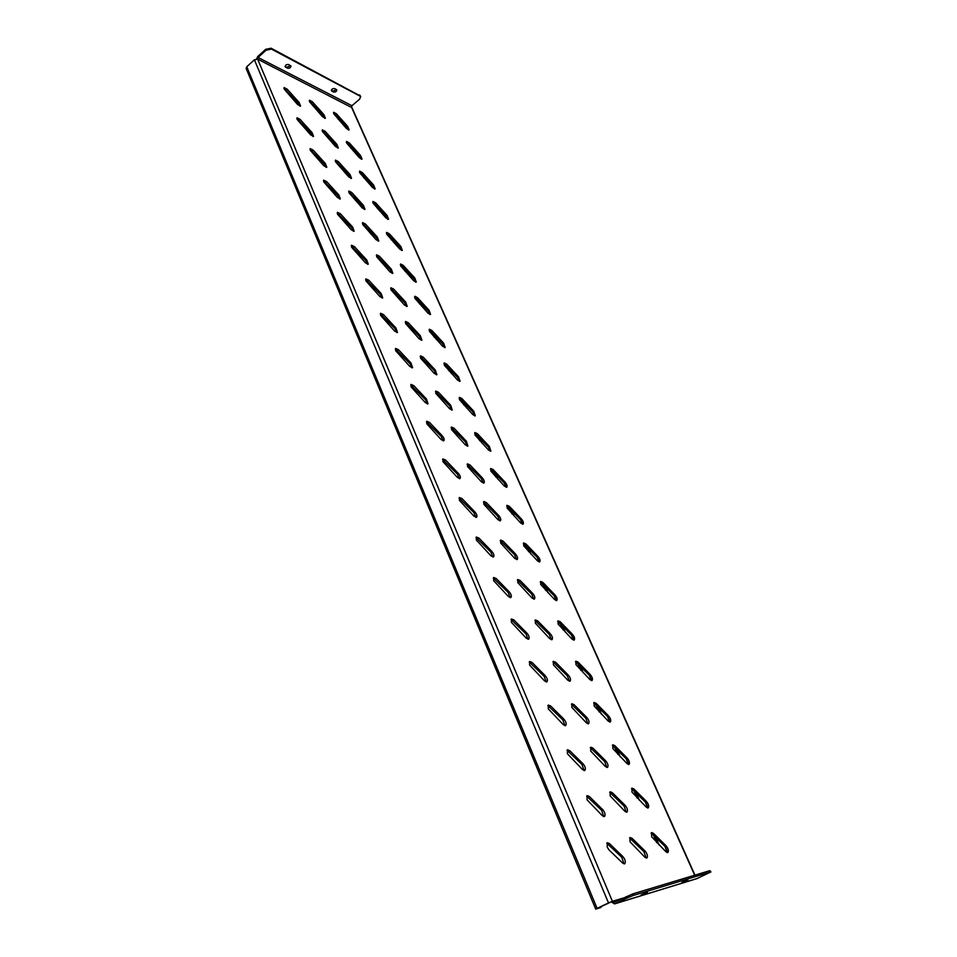 <?xml version="1.0" encoding="UTF-8"?>
<svg xmlns="http://www.w3.org/2000/svg" width="957" height="957" viewBox="0 0 957 957"><rect width="100%" height="100%" fill="white"/><g stroke="black" fill="none" stroke-linecap="round" stroke-linejoin="round"><path stroke-width="1.44" d="M309.542 101.729L322.545 116.754L325.392 118.273L323.933 114.649L312.353 101.753L309.458 100.198L309.542 101.729M284.193 89.109L297.591 104.516L300.582 106.095L299.11 102.423L287.172 89.18L284.133 87.566L284.193 89.109M333.778 113.799L346.41 128.453L349.126 129.937L347.678 126.36L336.445 113.775L333.682 112.268L333.778 113.799M297.101 119.398L310.594 134.841L313.549 136.384L312.066 132.604L300.055 119.35L297.041 117.771L297.101 119.398M322.413 131.468L335.512 146.529L338.323 148.012L336.852 144.292L325.213 131.372L322.342 129.853L322.413 131.468M346.613 143L359.33 157.69L362.021 159.137L360.562 155.465L349.257 142.868L346.518 141.397L346.613 143M310.283 150.321L323.861 165.824L326.804 167.319L325.308 163.432L313.214 150.153L310.224 148.622L310.283 150.321M335.56 161.817L348.743 176.913L351.53 178.373L350.047 174.545L338.335 161.601L335.488 160.118L335.56 161.817M359.712 172.798L372.512 187.524L375.168 188.936L373.708 185.156L362.332 172.547L359.629 171.112L359.712 172.798M323.741 181.914L337.426 197.465L340.333 198.912L338.826 194.917L326.66 181.615L323.693 180.131L323.741 181.914M348.982 192.812L362.248 207.956L365.012 209.368L363.516 205.42L351.733 192.477L348.91 191.029L348.982 192.812M373.086 203.207L385.97 217.981L388.602 219.344L387.118 215.469L375.682 202.836L372.991 201.437L373.086 203.207M337.498 214.212L351.279 229.788L354.15 231.199L352.631 227.084L340.393 213.77L337.45 212.334L337.498 214.212M362.691 224.464L376.041 239.645L378.781 241.02L377.273 236.965L365.418 223.998L362.619 222.598L362.691 224.464M386.736 234.25L399.703 249.059L402.299 250.387L400.804 246.404L389.308 233.759L386.64 232.395L386.736 234.25M351.566 247.205L365.43 262.84L368.278 264.204L366.746 259.957L354.437 246.631L351.518 245.231L351.566 247.205M376.687 256.799L390.145 272.027L392.849 273.355L391.329 269.18L379.391 256.201L376.627 254.837L376.687 256.799M400.672 265.95L413.723 280.796L416.295 282.088L414.788 277.985L403.208 265.328L400.588 264.012L400.672 265.95M365.945 280.951L379.905 296.61L382.716 297.938L381.173 293.572L368.78 280.222L365.909 278.87L365.945 280.951M391.006 289.851L404.536 305.104L407.215 306.396L405.672 302.089L393.674 289.098L390.946 287.782L391.006 289.851M414.907 298.333L428.042 313.202L430.578 314.458L429.059 310.224L417.419 297.567L414.824 296.287L414.907 298.333M380.647 315.451L394.703 331.158L397.49 332.438L395.923 327.928L383.446 314.578L380.611 313.262L380.647 315.451M405.624 323.622L419.262 338.91L421.893 340.166L420.35 335.728L408.268 322.724L405.577 321.456L405.624 323.622M429.442 331.397L442.66 346.302L445.172 347.523L443.629 343.168L431.93 330.5L429.358 329.256L429.442 331.397M395.684 350.74L409.847 366.483L412.587 367.715L411.008 363.062L398.459 349.7L395.66 348.432L395.684 350.74M420.578 358.145L434.299 373.469L436.894 374.677L435.339 370.108L423.185 357.105L420.53 355.86L420.578 358.145M444.299 365.191L457.602 380.132L460.078 381.305L458.523 376.819L446.752 364.15L444.227 362.942L444.299 365.191M411.067 386.855L425.327 402.622L428.03 403.818L426.439 398.997L413.807 385.647L411.055 384.415L411.067 386.855M435.866 393.447L449.682 408.806L452.242 409.979L450.663 405.254L438.438 392.238L435.818 391.054L435.866 393.447M459.48 399.727L472.878 414.692L475.306 415.84L473.739 411.199L461.896 398.531L459.408 397.358L459.48 399.727M426.81 423.807L441.177 439.598L443.821 440.758C444.586 439.658 444.048 437.995 442.23 435.782L429.514 422.42L426.798 421.236L426.81 423.807M451.513 429.561L465.413 444.945L467.925 446.07L466.346 441.189L454.037 428.186L451.465 427.037L451.513 429.561M475.007 435.04L488.489 450.029L490.881 451.13L489.29 446.345L477.387 433.677L474.935 432.552L475.007 435.04M442.935 461.633L457.398 477.447L459.994 478.572C460.796 477.423 460.257 475.701 458.391 473.416L445.603 460.066L442.924 458.917L442.935 461.633M467.506 466.502L481.503 481.909L483.979 482.998C484.732 481.885 484.206 480.211 482.376 477.95L470.007 464.958L467.471 463.846L467.506 466.502M490.881 471.143L504.447 486.156L506.791 487.221C507.521 486.144 506.983 484.493 505.188 482.28L493.214 469.612L490.809 468.523L490.881 471.143M459.432 500.367L474.002 516.206L476.55 517.282C477.399 516.086 476.861 514.304 474.935 511.947L462.064 498.609L459.444 497.508L459.432 500.367M483.883 504.315L497.975 519.735L500.403 520.787C501.193 519.627 500.655 517.893 498.776 515.572L486.335 502.581L483.847 501.504L483.883 504.315M507.114 508.059L520.764 523.096L523.072 524.125C523.826 523 523.288 521.302 521.445 519.017L509.399 506.361L507.043 505.308L507.114 508.059M476.347 540.035L491.013 555.897L493.513 556.938C494.398 555.682 493.848 553.84 491.874 551.411L478.919 538.073L476.359 537.021L476.347 540.035M500.643 543.014L514.83 558.457L517.199 559.474C518.036 558.254 517.498 556.46 515.572 554.067L503.047 541.088L500.619 540.047L500.643 543.014M523.718 545.837L537.463 560.886L539.712 561.879C540.514 560.706 539.963 558.948 538.085 556.591L525.967 543.947L523.658 542.93L523.718 545.837M493.656 580.684L508.43 596.558L510.882 597.551C511.804 596.247 511.253 594.333 509.232 591.821L496.193 578.507L493.68 577.49L493.656 580.684M517.797 582.634L532.08 598.101L534.401 599.07C535.286 597.802 534.736 595.936 532.75 593.472L520.153 580.516L517.773 579.511L517.797 582.634M540.717 584.488L554.546 599.549L556.747 600.506C557.584 599.285 557.034 597.467 555.096 595.039L542.918 582.418L540.657 581.437L540.717 584.488M511.409 622.337L526.29 638.223L528.671 639.18C529.652 637.817 529.089 635.831 527.008 633.235L513.897 619.945L511.445 618.964L511.409 622.337M535.382 623.222L549.761 638.69L552.022 639.635C552.943 638.307 552.392 636.369 550.347 633.833L537.678 620.89L535.358 619.921L535.382 623.222M558.11 624.06L572.023 639.132L574.188 640.054C575.049 638.774 574.499 636.884 572.513 634.383L560.252 621.775L558.051 620.842L558.11 624.06M529.604 665.043L544.593 680.941L546.914 681.863C547.942 680.427 547.38 678.369 545.227 675.678L532.032 662.423L529.652 661.478L529.604 665.043M553.385 664.792L567.86 680.271L570.061 681.181C571.03 679.793 570.468 677.795 568.374 675.163L555.634 662.244L553.361 661.323L553.385 664.792M575.923 664.565L589.931 679.637L592.024 680.535C592.933 679.195 592.371 677.245 590.337 674.661L578.016 662.077L575.863 661.179L575.923 664.565M548.265 708.838L563.35 724.736L565.611 725.621C566.688 724.114 566.125 721.973 563.912 719.197L550.634 705.967L548.313 705.07L548.265 708.838M571.831 707.402L586.414 722.882L588.555 723.755C589.56 722.308 588.998 720.226 586.844 717.511L574.033 704.627L571.819 703.742L571.831 707.402M594.165 706.051L608.257 721.135L610.303 721.985C611.248 720.597 610.674 718.563 608.58 715.908L596.199 703.347L594.094 702.474L594.165 706.051M567.417 753.757L582.598 769.655L584.799 770.505C585.923 768.926 585.349 766.713 583.076 763.83L569.714 750.635L567.465 749.774L567.417 753.757M590.744 751.089L605.422 766.557L607.504 767.394C608.556 765.887 607.982 763.722 605.769 760.911L592.885 748.063L590.744 747.214L590.744 751.089M612.851 748.553L627.038 763.626L629.024 764.452C630.005 762.992 629.431 760.887 627.278 758.147L614.825 745.623L612.779 744.785L612.851 748.553M587.06 799.861L602.348 815.747L604.477 816.548C605.649 814.909 605.075 812.601 602.731 809.622L589.297 796.475L587.108 795.65L587.06 799.861M610.147 795.877L624.921 811.345L626.931 812.134C628.031 810.555 627.457 808.318 625.184 805.399L612.217 792.599L610.135 791.786L610.147 795.877M631.991 792.109L646.274 807.182L648.2 807.959C649.229 806.44 648.643 804.263 646.43 801.416L633.905 788.939L631.931 788.137L631.991 792.109M607.216 847.172L609.035 849.924L622.624 863.047L624.67 863.824C625.902 862.101 625.316 859.697 622.911 856.599L609.394 843.512L607.276 842.722L607.216 847.172M630.041 841.813L644.91 857.269L646.86 858.034C648.009 856.383 647.411 854.051 645.078 851.036L632.039 838.284L630.029 837.507L630.041 841.813M651.621 836.753L665.988 851.814L667.854 852.567C668.931 850.976 668.321 848.703 666.06 845.761L653.464 833.332L651.55 832.566L651.621 836.753M667.161 852.591L664.924 846.323L651.095 833.092M646.166 858.082L643.917 851.598L629.562 838.021M623.976 863.884L621.727 857.185L606.786 843.237M647.518 807.995L645.317 801.978L631.488 788.664M626.249 812.194L624.048 805.985L609.681 792.312M603.783 816.62L601.582 810.208L586.641 796.164M628.342 764.499L626.189 758.722L612.36 745.312M606.834 767.454L604.657 761.497L590.302 747.74M584.117 770.576L581.94 764.44L567.011 750.3M609.633 722.045L607.516 716.482L593.687 703.012M587.885 723.827L585.756 718.109L571.401 704.268M564.941 725.705L562.8 719.82L547.871 705.596M591.366 680.594L589.285 675.259L575.468 661.706M569.403 681.252L567.31 675.774L552.955 661.849M546.244 681.958L544.138 676.312L529.221 662.005M573.53 640.113L571.473 634.993L557.668 621.368M551.364 639.719L549.306 634.443L534.963 620.459M528.013 639.288L525.943 633.869L511.026 619.502M556.101 600.589L554.079 595.649L540.286 581.976M533.755 599.166L531.721 594.106L517.39 580.05M510.225 597.67L508.179 592.467L493.286 578.028M539.078 561.962L537.08 557.213L523.3 543.48M516.553 559.57L514.555 554.701L500.248 540.585M492.855 557.046L490.845 552.057L475.976 537.559M522.426 524.209L520.476 519.639L506.708 505.846M499.757 520.895L497.784 516.218L483.488 502.042M475.916 517.402L473.918 512.605L459.073 498.047M506.157 487.304L504.231 482.902L490.486 469.074M483.345 483.106L481.395 478.608L467.136 464.384M459.36 478.691L457.398 474.086L442.577 459.468M490.247 451.214L488.345 446.979L474.624 433.102M467.303 446.177L465.377 441.847L451.142 427.588M443.187 440.878L441.261 436.452L426.463 421.786M474.684 415.924L472.806 411.845L459.109 397.921M451.608 410.075L449.718 405.912L435.507 391.604M427.396 403.938L425.482 399.679L410.72 384.977M459.456 381.4L457.613 377.465L443.94 363.504M436.272 374.785L434.406 370.778L420.231 356.423M411.953 367.847L410.075 363.744L395.349 349.006M442.959 344.077L444.515 347.606L442.732 343.826L429.095 329.83M421.271 340.261L419.429 336.397L405.29 322.019M396.856 332.558L395.002 328.622L380.312 313.836M429.956 314.542L428.174 310.893L414.56 296.861M406.593 306.503L404.787 302.771L390.671 288.356M382.094 298.058L380.264 294.266L365.622 279.444M415.673 282.171L413.914 278.643L400.337 264.587M392.226 273.451L390.444 269.862L376.376 255.423M367.655 264.323L365.861 260.663L351.255 245.817M401.677 250.471L399.954 247.062L386.413 232.994M378.159 241.116L376.412 237.647L362.38 223.184M353.528 231.319L351.757 227.79L337.199 212.921M387.98 219.428L386.269 216.138L372.775 202.035M364.39 209.463L362.667 206.114L348.683 191.627M339.699 199.032L337.953 195.623L323.454 180.729M374.546 189.007L372.871 185.837L359.425 171.722M350.908 178.457L349.209 175.239L335.273 160.728M326.17 167.427L324.459 164.149L310.008 149.232M361.387 159.209L359.748 156.147L346.338 142.007M337.701 148.096L336.027 144.986L322.138 130.463M312.915 136.492L311.228 133.322L296.837 118.393M348.492 129.996L346.877 127.042L333.514 112.89M246.75 66.763L597.096 908.36L595.721 909.138L246.152 68.461L246.75 66.763L254.395 59.801L257.636 59.131L351.961 107.674L694.961 875.153M324.758 118.357L323.119 115.354L309.278 100.82M299.948 106.191L298.285 103.141L283.942 88.2M597.096 908.36L608.508 902.941L254.395 59.801M623.019 898.121L612.42 901.327L597.826 908.133L600.912 907.38L601.714 906.291M694.698 875.236L351.53 107.244L351.949 105.725L359.569 99.205L360.669 96.478L271.477 49.106L266.058 50.219L258.079 57.48L257.636 59.131L612.42 901.327L608.508 902.941M337.055 116.06L338.18 119.242M349.305 144.519L351.052 148.467M362.38 174.198L364.186 178.289M375.718 204.487L377.584 208.734M389.332 235.398L391.269 239.8M403.232 266.967L405.242 271.525M417.419 299.206L419.501 303.931M431.918 332.127L434.083 337.031M446.74 365.777L448.977 370.849M461.872 400.146L464.193 405.421M477.352 435.291L479.756 440.746M493.166 471.215L495.666 476.885M509.351 507.964L511.935 513.825M525.895 545.538L528.575 551.627M542.834 583.997L545.61 590.313M560.168 623.354L563.051 629.897M577.908 663.644L580.899 670.438M596.079 704.902L599.178 711.948M614.681 747.166L617.899 754.475M633.749 790.47L637.087 798.042M653.296 834.851L656.753 842.71M336.852 116.228L336.613 115.558M338.622 117.807L340.309 121.623M351.446 146.899L353.193 150.847M364.533 176.578L366.328 180.682M377.883 206.868L379.75 211.114M391.509 237.791L393.447 242.193M405.421 269.36L407.431 273.917M419.621 301.599L421.714 306.324M434.143 334.531L436.296 339.424M448.965 368.17L451.202 373.254M464.121 402.55L466.442 407.814M479.601 437.684L482.005 443.151M495.439 473.619L497.927 479.278M511.624 510.356L514.22 516.218M528.192 547.93L530.872 554.019M545.143 586.39L547.918 592.694M562.477 625.734L565.372 632.29M580.241 666.024L583.232 672.819M598.424 707.283L601.522 714.317M617.038 749.534L620.256 756.843M636.118 792.827L639.467 800.411M655.677 837.196L659.146 845.067M595.721 909.138L600.745 907.439M266.058 50.219L265.675 49.321L257.708 56.583L256.655 58.915M290.617 65.614L287.076 67.301L285.114 66.272M336.469 89.527L333.072 91.154L331.325 90.245M265.675 49.321L271.094 48.209L271.477 49.106M359.964 95.76L271.094 48.209M359.581 94.922L360.669 96.478M288.667 64.574L290.928 65.997C290.761 67.744 289.6 68.473 287.459 68.186L285.186 66.763C285.353 65.016 286.514 64.286 288.667 64.574M333.455 92.004L331.385 90.724C331.565 89.073 332.689 88.367 334.735 88.606L336.792 89.886C336.613 91.537 335.5 92.243 333.455 92.004L333.072 91.154M612.42 901.327L614.131 902.319L632.756 893.91L709.867 870.655L710.931 871.935L709.867 870.655M611.188 901.913L614.621 903.887L626.883 898.109L626.237 896.589M710.931 871.935L696.923 878.586M647.494 892.271L641.142 894.915L647.494 892.271M681.922 882.474L687.892 879.973L681.863 882.354M632.756 893.91L633.402 895.429L710.477 872.018M633.402 895.429L626.883 898.109M664.924 846.323L666.06 845.761M652.327 833.894L653.464 833.332M643.917 851.598L645.078 851.036M630.878 838.858L632.039 838.284M621.727 857.185L622.911 856.599M608.209 844.098L609.394 843.512M645.317 801.978L646.43 801.416M632.792 789.513L633.905 788.939M624.048 805.985L625.184 805.399M611.08 793.186L612.217 792.599M601.582 810.208L602.731 809.622M588.136 797.073L589.297 796.475M626.189 758.722L627.278 758.147M613.724 746.209L614.825 745.623M604.657 761.497L605.769 760.911M591.773 748.661L592.885 748.063M581.94 764.44L583.076 763.83M568.59 751.257L569.714 750.635M607.516 716.482L608.58 715.908M595.122 703.945L596.199 703.347M585.756 718.109L586.844 717.511M572.932 705.237L574.033 704.627M562.8 719.82L563.912 719.197M549.521 706.589L550.634 705.967M589.285 675.259L590.337 674.661M576.963 662.687L578.016 662.077M567.31 675.774L568.374 675.163M554.558 662.866L555.634 662.244M544.138 676.312L545.227 675.678M530.944 663.057L532.032 662.423M571.473 634.993L572.513 634.383M559.223 622.385L560.252 621.775M549.306 634.443L550.347 633.833M536.626 621.512L537.678 620.89M525.943 633.869L527.008 633.235M512.82 620.591L513.897 619.945M554.079 595.649L555.096 595.039M541.901 583.028L542.918 582.418M531.721 594.106L532.75 593.472M519.125 581.15L520.153 580.516M508.179 592.467L509.232 591.821M495.14 579.164L496.193 578.507M537.08 557.213L538.085 556.591M524.974 544.569L525.967 543.947M514.555 554.701L515.572 554.067M502.03 541.734L503.047 541.088M490.845 552.057L491.874 551.411M477.89 538.731L478.919 538.073M520.476 519.639L521.445 519.017M508.43 506.995L509.399 506.361M497.784 516.218L498.776 515.572M485.343 503.226L486.335 502.581M473.918 512.605L474.935 511.947M461.047 499.267L462.064 498.609M504.231 482.902L505.188 482.28M492.257 470.246L493.214 469.612M481.395 478.608L482.376 477.95M469.026 465.616L470.007 464.958M457.398 474.086L458.391 473.416M444.61 460.736L445.603 460.066M488.345 446.979L489.29 446.345M476.442 434.322L477.387 433.677M465.377 441.847L466.346 441.189M453.08 428.856L454.037 428.186M441.261 436.452L442.23 435.782M428.545 423.102L429.514 422.42M472.806 411.845L473.739 411.199M460.975 399.177L461.896 398.531M449.718 405.912L450.663 405.254M437.493 392.908L438.438 392.238M425.482 399.679L426.439 398.997M412.85 386.329L413.807 385.647M457.613 377.465L458.523 376.819M445.83 364.796L446.752 364.15M434.406 370.778L435.339 370.108M422.264 357.774L423.185 357.105M410.075 363.744L411.008 363.062M397.514 350.394L398.459 349.7M442.732 343.826L443.629 343.168M431.033 331.158L431.93 330.5M419.429 336.397L420.35 335.728M407.359 323.406L408.268 322.724M395.002 328.622L395.923 327.928M382.525 315.272L383.446 314.578M428.174 310.893L429.059 310.224M416.534 298.237L417.419 297.567M404.787 302.771L405.672 302.089M392.777 289.792L393.674 289.098M380.264 294.266L381.173 293.572M367.871 280.927L368.78 280.222M413.914 278.643L414.788 277.985M402.347 265.998L403.208 265.328M390.444 269.862L391.329 269.18M378.505 256.895L379.391 256.201M365.861 260.663L366.746 259.957M353.54 247.349L354.437 246.631M399.954 247.062L400.804 246.404M388.446 234.429L389.308 233.759M376.412 237.647L377.273 236.965M364.545 224.692L365.418 223.998M351.757 227.79L352.631 227.084M339.52 214.488L340.393 213.77M386.269 216.138L387.118 215.469M374.833 203.518L375.682 202.836M362.667 206.114L363.516 205.42M350.884 193.17L351.733 192.477M337.953 195.623L338.826 194.917M325.799 182.332L326.66 181.615M372.871 185.837L373.708 185.156M361.507 173.229L362.332 172.547M349.209 175.239L350.047 174.545M337.498 162.307L338.335 161.601M324.459 164.149L325.308 163.432M312.365 150.871L313.214 150.153M359.748 156.147L360.562 155.465M348.444 143.55L349.257 142.868M336.027 144.986L336.852 144.292M324.387 132.078L325.213 131.372M311.228 133.322L312.066 132.604M299.23 120.068L300.055 119.35M346.877 127.042L347.678 126.36M335.644 114.469L336.445 113.775M347.092 127.281L348.252 129.913M359.964 156.386L361.172 159.137M373.086 186.089L374.354 188.948M386.496 216.39L387.812 219.368M400.17 247.313L401.545 250.435M414.13 278.894L415.565 282.148M428.389 311.145L429.884 314.53M457.829 377.716L459.456 381.376M473.033 412.096L474.696 415.84M488.572 447.242L490.271 451.07M504.459 483.165L506.193 487.077M520.704 519.89L522.474 523.898M537.32 557.464L539.126 561.556M554.318 595.9L556.173 600.099M571.712 635.245L573.602 639.527M589.512 675.51L591.462 679.901M607.755 716.745L609.741 721.231M626.428 758.973L628.462 763.578M645.556 802.229L647.638 806.954M665.163 846.574L667.304 851.407M351.949 105.725L258.079 57.48M697.486 878.406L614.92 903.767M286.358 89.91L287.172 89.18M298.285 103.141L299.11 102.423M311.539 102.459L312.353 101.753M323.119 115.354L323.933 114.649M331.804 91.154L331.433 90.305M287.459 68.186L287.076 67.301M285.665 67.265L285.294 66.38M614.621 903.887L697.21 878.526M599.692 907.954L600.912 907.38"/></g></svg>
